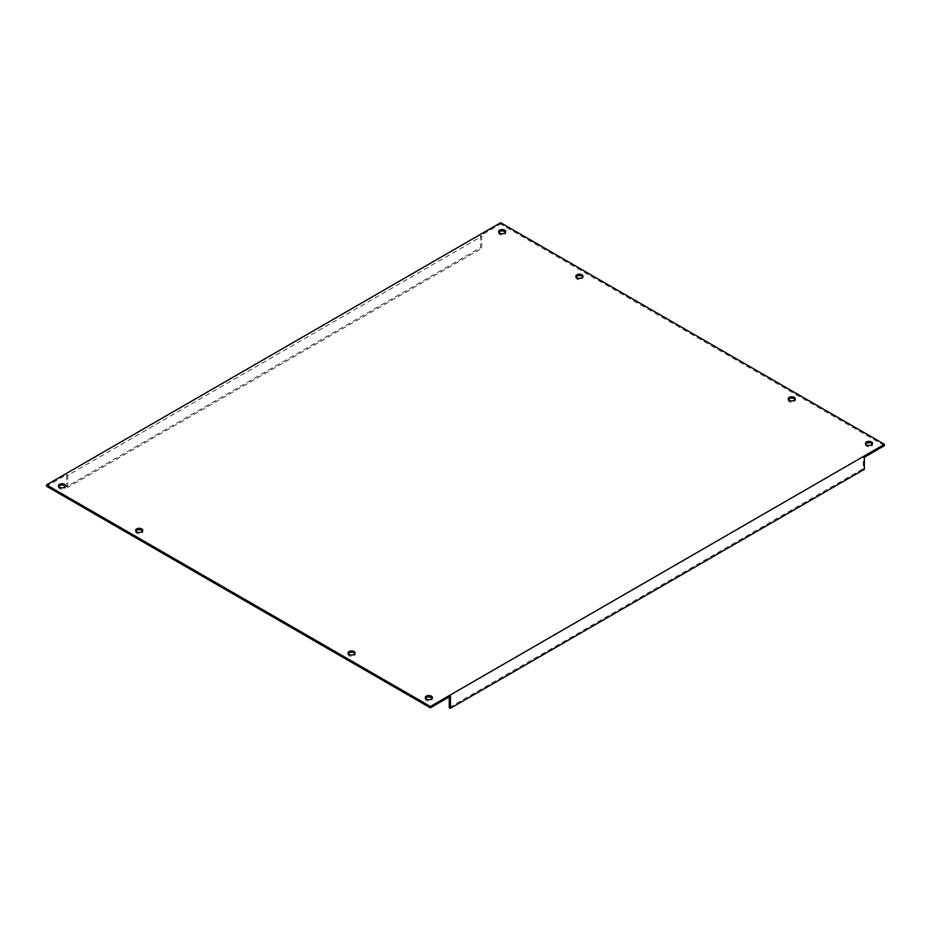 <?xml version="1.0" encoding="UTF-8"?>
<svg xmlns="http://www.w3.org/2000/svg" width="931" height="931" viewBox="0 0 931 931"><rect width="100%" height="100%" fill="white"/><g stroke="black" fill="none" stroke-linecap="round" stroke-linejoin="round"><path stroke-width="0.7" stroke-dasharray="4.66 3.49" d="M425.467 698.238A3.549 2.048 0 0 0 425.269 698.902A3.549 2.048 0 0 0 426.305 700.356A3.549 2.048 0 0 0 430.18 700.799A3.549 2.048 0 0 0 432.368 698.902A3.549 2.048 0 0 0 432.17 698.238M348.241 653.655A3.549 2.048 0 0 0 348.043 654.318A3.549 2.048 0 0 0 349.078 655.773A3.549 2.048 0 0 0 352.954 656.215A3.549 2.048 0 0 0 355.142 654.318A3.549 2.048 0 0 0 354.944 653.655M135.868 531.042A3.549 2.048 0 0 0 135.67 531.706A3.549 2.048 0 0 0 136.706 533.16A3.549 2.048 0 0 0 140.581 533.603A3.549 2.048 0 0 0 142.769 531.706A3.549 2.048 0 0 0 142.571 531.042M58.641 486.459A3.549 2.048 0 0 0 58.444 487.122A3.549 2.048 0 0 0 59.491 488.577A3.549 2.048 0 0 0 63.355 489.019A3.549 2.048 0 0 0 65.542 487.122A3.549 2.048 0 0 0 65.345 486.459M498.83 232.319A3.549 2.048 0 0 0 498.632 232.983A3.549 2.048 0 0 0 499.668 234.437A3.549 2.048 0 0 0 503.543 234.88A3.549 2.048 0 0 0 505.731 232.983A3.549 2.048 0 0 0 505.533 232.319M576.056 276.903A3.549 2.048 0 0 0 575.858 277.566A3.549 2.048 0 0 0 576.894 279.021A3.549 2.048 0 0 0 580.769 279.463A3.549 2.048 0 0 0 582.957 277.566A3.549 2.048 0 0 0 582.759 276.903M788.429 399.515A3.549 2.048 0 0 0 788.231 400.179A3.549 2.048 0 0 0 789.267 401.633A3.549 2.048 0 0 0 793.142 402.076A3.549 2.048 0 0 0 795.33 400.179A3.549 2.048 0 0 0 795.132 399.515M865.655 444.099A3.549 2.048 0 0 0 865.458 444.762A3.549 2.048 0 0 0 866.493 446.217A3.549 2.048 0 0 0 870.369 446.659A3.549 2.048 0 0 0 872.556 444.762A3.549 2.048 0 0 0 872.359 444.099M500.634 222.73L500.634 224.068L480.559 235.659L480.559 247.693L66.625 486.68L66.625 474.635L46.55 486.238M66.625 486.68L67.788 487.344L481.723 248.368L480.559 247.693M67.788 487.344L67.788 475.31L481.723 236.323L481.723 248.368M450.441 696.237L449.277 695.562L863.212 456.586L864.375 457.249M66.625 474.635L67.788 475.31M480.559 235.659L481.723 236.323M884.45 445.658L500.634 224.068M449.277 695.562L449.277 696.9M449.277 707.607L863.212 468.619L863.212 456.586M863.212 468.619L864.375 469.294M425.269 698.902L425.269 697.575M348.043 654.318L348.043 652.98M135.67 531.706L135.67 530.367M58.444 487.122L58.444 485.784M498.632 232.983L498.632 231.644M575.858 277.566L575.858 276.228M788.231 400.179L788.231 398.84M865.458 444.762L865.458 443.435M872.556 444.762L872.556 443.435M795.33 400.179L795.33 398.84M582.957 277.566L582.957 276.228M505.731 232.983L505.731 231.644M65.542 487.122L65.542 485.784M142.769 531.706L142.769 530.367M355.142 654.318L355.142 652.98M432.368 698.902L432.368 697.575"/><path stroke-width="1.4" d="M431.332 696.12A3.549 2.048 0 0 0 427.457 695.678A3.549 2.048 0 0 0 425.269 697.575A3.549 2.048 0 0 0 426.305 699.018A3.549 2.048 0 0 0 430.18 699.46A3.549 2.048 0 0 0 432.368 697.575A3.549 2.048 0 0 0 431.332 696.12M432.17 698.238A3.549 2.048 0 0 0 431.332 697.459A3.549 2.048 0 0 0 425.467 698.238M354.106 651.537A3.549 2.048 0 0 0 350.231 651.095A3.549 2.048 0 0 0 348.043 652.98A3.549 2.048 0 0 0 349.078 654.435A3.549 2.048 0 0 0 352.954 654.877A3.549 2.048 0 0 0 355.142 652.98A3.549 2.048 0 0 0 354.106 651.537M354.944 653.655A3.549 2.048 0 0 0 354.106 652.875A3.549 2.048 0 0 0 348.241 653.655M141.733 528.924A3.549 2.048 0 0 0 137.858 528.482A3.549 2.048 0 0 0 135.67 530.367A3.549 2.048 0 0 0 136.706 531.822A3.549 2.048 0 0 0 140.581 532.264A3.549 2.048 0 0 0 142.769 530.367A3.549 2.048 0 0 0 141.733 528.924M142.571 531.042A3.549 2.048 0 0 0 141.733 530.263A3.549 2.048 0 0 0 135.868 531.042M64.507 484.341A3.549 2.048 0 0 0 60.631 483.899A3.549 2.048 0 0 0 58.444 485.784A3.549 2.048 0 0 0 59.491 487.239A3.549 2.048 0 0 0 63.355 487.681A3.549 2.048 0 0 0 65.542 485.784A3.549 2.048 0 0 0 64.507 484.341M65.345 486.459A3.549 2.048 0 0 0 64.507 485.679A3.549 2.048 0 0 0 58.641 486.459M504.695 230.201A3.549 2.048 0 0 0 500.82 229.759A3.549 2.048 0 0 0 498.632 231.644A3.549 2.048 0 0 0 499.668 233.099A3.549 2.048 0 0 0 503.543 233.541A3.549 2.048 0 0 0 505.731 231.644A3.549 2.048 0 0 0 504.695 230.201M505.533 232.319A3.549 2.048 0 0 0 504.695 231.54A3.549 2.048 0 0 0 498.83 232.319M581.922 274.785A3.549 2.048 0 0 0 578.046 274.342A3.549 2.048 0 0 0 575.858 276.228A3.549 2.048 0 0 0 576.894 277.682A3.549 2.048 0 0 0 580.769 278.125A3.549 2.048 0 0 0 582.957 276.228A3.549 2.048 0 0 0 581.922 274.785M582.759 276.903A3.549 2.048 0 0 0 581.922 276.123A3.549 2.048 0 0 0 576.056 276.903M794.294 397.397A3.549 2.048 0 0 0 790.419 396.955A3.549 2.048 0 0 0 788.231 398.84A3.549 2.048 0 0 0 789.267 400.295A3.549 2.048 0 0 0 793.142 400.737A3.549 2.048 0 0 0 795.33 398.84A3.549 2.048 0 0 0 794.294 397.397M795.132 399.515A3.549 2.048 0 0 0 794.294 398.736A3.549 2.048 0 0 0 788.429 399.515M871.509 441.981A3.549 2.048 0 0 0 867.645 441.538A3.549 2.048 0 0 0 865.458 443.435A3.549 2.048 0 0 0 866.493 444.878A3.549 2.048 0 0 0 870.369 445.321A3.549 2.048 0 0 0 872.556 443.435A3.549 2.048 0 0 0 871.509 441.981M872.359 444.099A3.549 2.048 0 0 0 871.509 443.319A3.549 2.048 0 0 0 865.655 444.099M46.55 484.9L46.55 486.238L430.366 707.828L430.366 706.489L884.45 444.32L500.634 222.73L46.55 484.9L430.366 706.489M449.277 696.9L449.277 707.607L450.441 708.27L450.441 696.237L430.366 707.828M884.45 444.32L884.45 445.658L864.375 457.249L864.375 469.294L450.441 708.27"/></g></svg>
